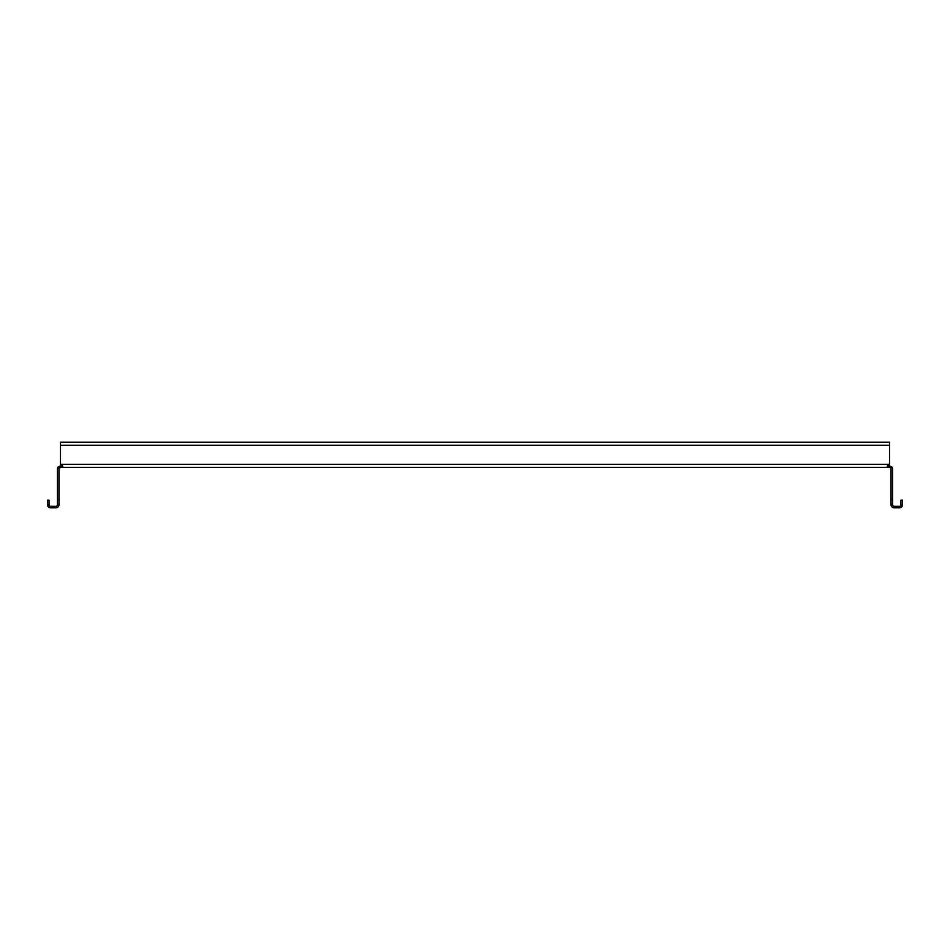 <?xml version="1.0" encoding="UTF-8"?>
<svg xmlns="http://www.w3.org/2000/svg" width="950" height="950" viewBox="0 0 950 950"><rect width="100%" height="100%" fill="white"/><g stroke="black" fill="none" stroke-linecap="round" stroke-linejoin="round"><path stroke-width="1.43" d="M887.217 466.759L887.811 467.364L62.189 467.364C63.116 466.676 62.819 465.654 61.299 464.312A2.292 2.292 0 0 0 60.479 464.158L60.479 442.178L889.521 442.178L889.521 464.158A2.292 2.292 0 0 0 888.701 464.312C887.169 465.702 886.873 466.723 887.811 467.364L889.521 467.364L889.521 465.844L892.062 467.198A3.052 3.052 0 0 1 892.572 468.896L892.572 504.771A1.532 1.532 0 0 0 894.104 506.303L899.448 506.303A1.532 1.532 0 0 0 900.897 505.258L900.968 500.187L902.5 500.187L902.5 504.771L900.968 504.771M58.947 499.427L58.947 504.771L57.428 504.771L57.428 499.427L58.947 499.427L58.947 468.896A1.532 1.532 0 0 1 59.209 468.041L62.759 466.711M887.811 467.364L887.811 465.844L889.521 465.844M60.479 467.364L60.479 465.844L62.189 465.844L62.189 467.364M57.428 499.427L57.428 468.896A3.052 3.052 0 0 1 57.938 467.198L60.479 465.844M47.5 504.771L47.5 500.187L49.032 500.187L49.032 504.771L47.5 504.771L47.666 505.756A3.052 3.052 0 0 0 50.552 507.822L55.896 507.822A3.052 3.052 0 0 0 58.947 504.771L58.947 504.771M47.666 505.756L49.103 505.258A1.532 1.532 0 0 0 50.552 506.303L55.896 506.303A1.532 1.532 0 0 0 57.428 504.771M59.209 468.041L57.938 467.198M889.521 467.364L890.791 468.041L892.062 467.198M890.791 468.041A1.532 1.532 0 0 1 891.053 468.896L891.053 499.427L892.572 499.427M892.572 504.771L891.053 504.771A3.052 3.052 0 0 0 894.104 507.822L899.448 507.822A3.052 3.052 0 0 0 902.334 505.756L902.5 504.771M902.334 505.756L900.897 505.258M891.053 504.771L891.053 499.427M888.701 464.312L61.299 464.312L62.189 465.844M889.521 445.229L60.479 445.229"/></g></svg>
